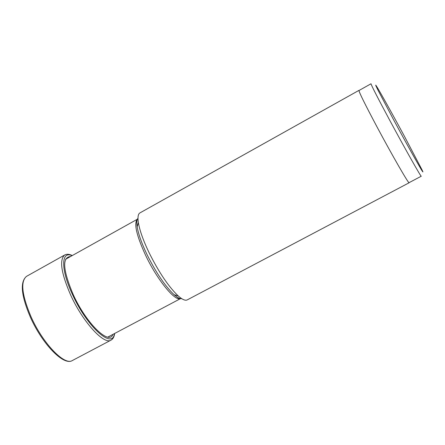 <?xml version="1.0" encoding="UTF-8"?>
<svg xmlns="http://www.w3.org/2000/svg" width="445" height="445" viewBox="0 0 445 445"><rect width="100%" height="100%" fill="white"/><g stroke="black" fill="none" stroke-linecap="round" stroke-linejoin="round"><path stroke-width="0.67" d="M70.599 256.487C61.955 257.227 62.817 269.898 73.186 294.507C86.197 323.37 109.103 345.643 112.941 334.384M393.441 119.444C410.652 151.434 427.311 180.703 421.854 169.528L404.572 136.559C393.38 115.789 380.77 93.1 376.959 86.92L375.758 85.101L375.814 85.612L378.311 90.78L393.441 119.444M389.876 120.55C405.056 148.802 421.304 177.561 421.265 176.22L409.077 182.656C408.81 184.152 392.351 155.628 377.299 127.426C365.134 104.547 359.032 92.243 358.993 90.507L371.019 83.777C371.314 85.379 377.594 97.633 389.876 120.55M359.087 90.452L358.926 90.391C358.97 92.132 365.089 104.469 377.282 127.403C392.373 155.672 408.872 184.269 409.139 182.767L409.172 182.6M409.139 182.767L187.234 299.897C185.315 300.87 182.328 299.557 178.261 295.97C168.549 286.708 158.759 272.151 148.897 252.315C143.157 240.228 139.647 230.315 138.362 222.567C137.561 217.205 138.089 213.978 139.947 212.899L358.926 90.391M72.318 360.556C64.492 365.896 42.848 343.462 31.044 316.773C21.827 294.913 20.325 281.435 26.544 276.339C19.841 281.902 21.132 295.541 30.405 317.252C42.153 343.707 63.513 366.168 72.318 360.556L111 340.141C103.969 345.075 82.842 321.974 70.683 295.091C61.143 273.102 59.157 259.73 64.714 254.985L26.544 276.339M114.421 333.6C112.624 349.748 87.02 326.853 72.452 294.468C60.642 269.409 61.026 250.546 72.062 255.669M181.705 298.645C179.88 298.879 177.355 297.572 174.123 294.718C165.078 286.129 156 272.657 146.889 254.306C141.588 243.126 138.345 233.925 137.16 226.716C136.526 222.456 136.804 219.624 137.989 218.222M65.526 259.313L137.394 219.213C133.684 223.201 136.409 235.199 145.565 255.213C157.152 279.783 175.308 301.949 180.537 298.606M72.301 255.536C69.281 254.084 66.756 253.9 64.714 254.985M114.66 333.472C114.237 336.798 113.019 339.018 111 340.141M180.514 298.601C180.208 299.351 178.078 298.055 174.123 294.718L178.261 295.97M180.548 298.606L107.807 337.099M138.362 222.567L137.16 226.716C136.504 221.632 136.576 219.14 137.377 219.24"/></g></svg>

